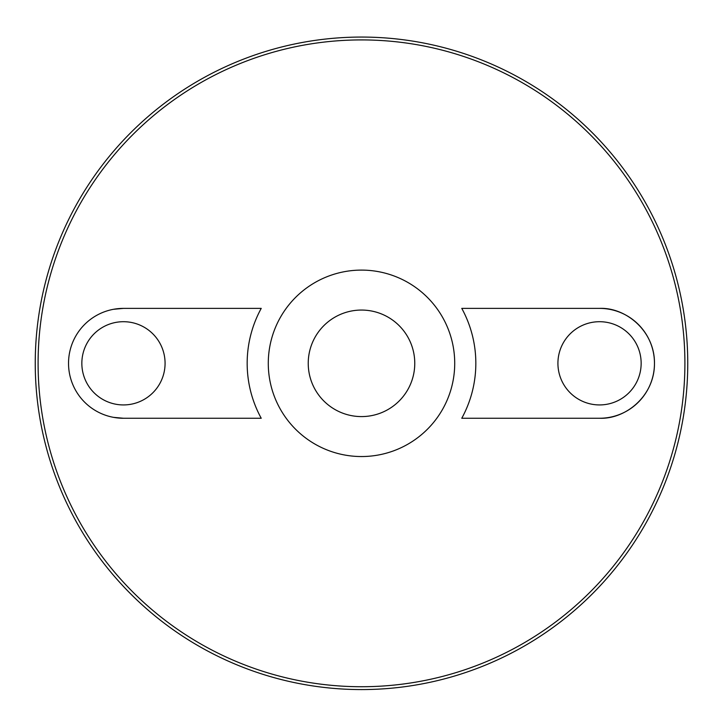<?xml version="1.0" encoding="UTF-8"?>
<svg xmlns="http://www.w3.org/2000/svg" width="723" height="723" viewBox="0 0 723 723"><rect width="100%" height="100%" fill="white"/><g stroke="black" fill="none" stroke-linecap="round" stroke-linejoin="round"><path stroke-width="1.08" d="M361.5 310.059A53.267 53.267 0 0 1 407.627 389.959A53.267 53.267 0 0 1 315.373 389.959A53.267 53.267 0 0 1 361.5 310.059M318.219 394.378A53.267 53.267 0 0 1 318.219 332.273M404.781 332.273A53.267 53.267 0 0 1 404.781 394.378M361.5 270.104A93.222 93.222 0 0 1 442.232 409.932A93.222 93.222 0 0 1 280.768 409.932A93.222 93.222 0 0 1 361.5 270.104M361.5 39.919A323.398 323.398 0 0 1 641.572 525.025A323.398 323.398 0 0 1 81.428 525.025A323.398 323.398 0 0 1 361.5 39.919M113.529 417.352L123.461 418.256L261.229 418.256A114.333 114.333 0 0 1 261.229 308.387L123.461 308.387L113.61 309.281M461.771 308.387A114.333 114.333 0 0 1 461.771 418.256L599.539 418.256C625.431 419.394 654.595 396.159 654.469 363.57C654.948 330.989 625.702 307.194 599.539 308.387L461.771 308.387M361.5 37.063A326.263 326.263 0 0 1 644.048 526.452A326.263 326.263 0 0 1 78.952 526.452A326.263 326.263 0 0 1 361.5 37.063M599.539 404.934A41.618 41.618 0 0 0 635.58 342.512A41.618 41.618 0 0 0 563.497 342.512A41.618 41.618 0 0 0 599.539 404.934M599.539 418.256A54.93 54.93 0 0 0 654.469 363.326A54.93 54.93 0 0 0 599.539 308.387M123.461 404.934A41.618 41.618 0 0 0 159.503 342.512A41.618 41.618 0 0 0 87.42 342.512A41.618 41.618 0 0 0 123.461 404.934M123.461 308.387A54.93 54.93 0 0 0 68.531 363.326A54.93 54.93 0 0 0 123.461 418.256"/></g></svg>
